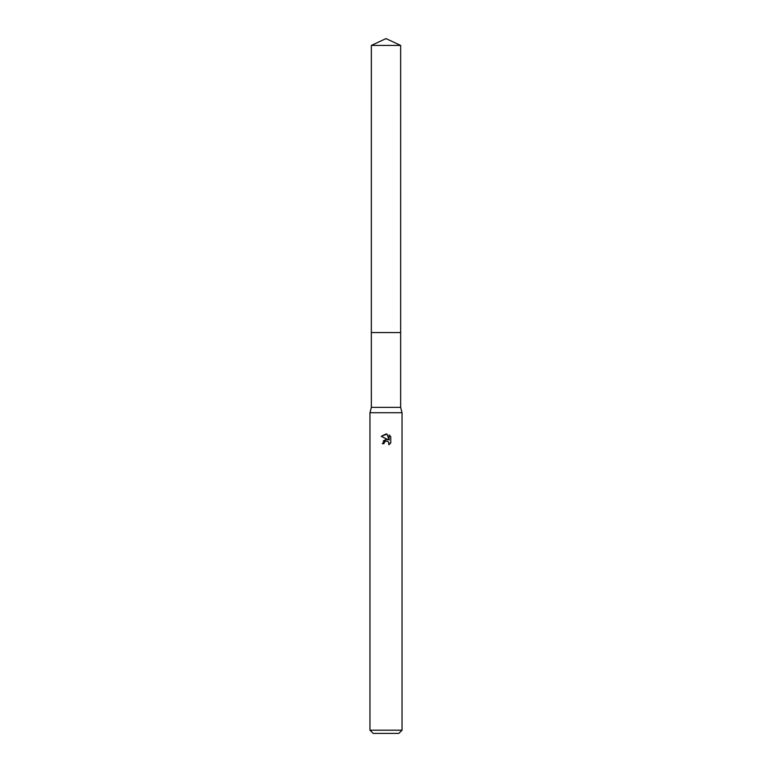 <?xml version="1.0" encoding="UTF-8"?>
<svg xmlns="http://www.w3.org/2000/svg" width="772" height="772" viewBox="0 0 772 772"><rect width="100%" height="100%" fill="white"/><g stroke="black" fill="none" stroke-linecap="round" stroke-linejoin="round"><path stroke-width="1.16" d="M371.351 45.432L400.649 45.432L386 38.6L371.351 45.432L371.342 332.558L400.649 332.558L400.649 407.375L402.038 412.721L402.038 730.196L369.962 730.196L373.175 733.4L398.825 733.4L402.038 730.196M400.649 45.432L400.658 332.558L371.342 332.558L371.351 407.375L400.649 407.375M371.351 407.375L369.962 412.721L402.038 412.721M383.993 443.659L384.263 442.501L383.993 443.659L382.314 443.659L386 439.451L388.046 439.693L381.233 436.334L387.033 434.105L389.117 440.088L389.117 434.964L390.767 436.634L390.767 442.954L388.847 444.788L388.924 442.665L387.544 441.275L386 441.15L386.772 441.092M389.107 434.964L390.767 436.634M388.673 442.202L388.847 444.788L390.767 442.954M388.046 439.693L387.197 439.471M386.019 439.442L383.211 441.024M385.604 441.266L384.263 442.501M387.033 434.105L386.106 433.989M386 433.989L381.233 436.344M369.962 412.721L369.962 730.196"/></g></svg>
